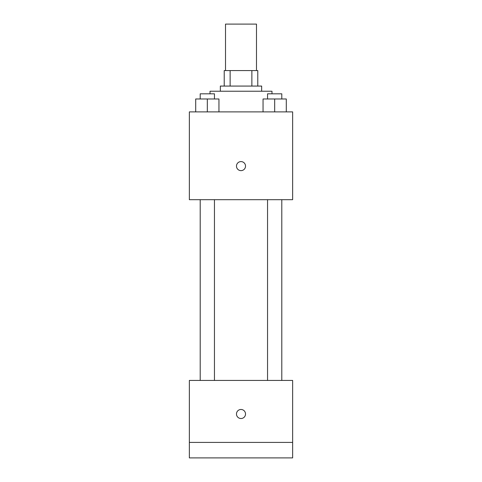 <?xml version="1.0" encoding="UTF-8"?>
<svg xmlns="http://www.w3.org/2000/svg" width="482" height="482" viewBox="0 0 482 482"><rect width="100%" height="100%" fill="white"/><g stroke="black" fill="none" stroke-linecap="round" stroke-linejoin="round"><path stroke-width="0.72" d="M256.49 70.577L256.49 24.1L225.51 24.1L225.51 70.577M230.131 86.073L230.131 70.577L224.214 70.577L224.214 86.073L224.214 70.577M230.131 70.577L257.786 70.577L257.786 86.073M251.869 86.073L251.869 70.577M220.34 91.237L220.34 86.073L261.66 86.073L261.66 91.237M271.987 93.815L271.987 91.237L210.013 91.237L210.013 93.815M189.36 111.89L292.64 111.89L292.64 199.687L189.36 199.687L189.36 111.89M241 170.634A4.519 4.519 0 0 1 237.084 163.856A4.519 4.519 0 0 1 244.916 163.856A4.519 4.519 0 0 1 241 170.634M189.36 380.437L292.64 380.437L292.64 457.9L189.36 457.9L189.36 380.437M241 418.521A4.519 4.519 0 0 1 237.084 411.742A4.519 4.519 0 0 1 244.916 411.742A4.519 4.519 0 0 1 241 418.521M189.36 442.41L292.64 442.41M263.052 111.89L263.052 98.985L286.29 98.985L286.29 111.89L286.29 98.985M274.674 111.89L274.674 98.985M281.795 98.985L281.795 93.815L267.546 93.815L267.546 98.985M195.71 111.89L195.71 98.985L218.948 98.985L218.948 111.89L218.948 98.985M207.326 111.89L207.326 98.985M214.454 98.985L214.454 93.815L200.205 93.815L200.205 98.985M267.546 199.687L267.546 380.437M281.795 199.687L281.795 380.437M214.454 380.437L214.454 199.687M200.205 380.437L200.205 199.687"/></g></svg>
